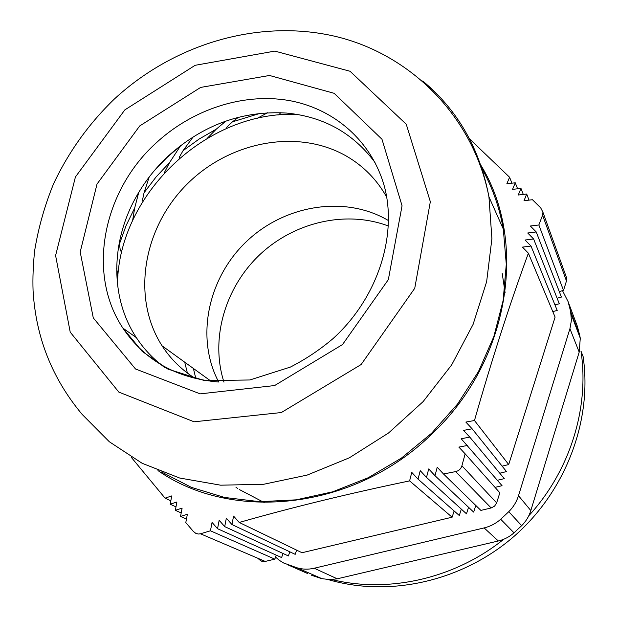 <?xml version="1.0" encoding="UTF-8"?>
<svg xmlns="http://www.w3.org/2000/svg" width="618" height="618" viewBox="0 0 618 618"><rect width="100%" height="100%" fill="white"/><g stroke="black" fill="none" stroke-linecap="round" stroke-linejoin="round"><path stroke-width="0.93" d="M498.347 540.982C504.234 539.568 509.456 536.849 514.021 532.816L500.696 519.259C495.86 523.531 490.344 526.412 484.126 527.919L498.347 540.982L337.227 578.803L314.238 568.236L484.126 527.919M508.776 511.689L521.662 525.663C525.98 521.376 529.039 516.339 530.831 510.561L518.502 495.721C516.594 501.824 513.349 507.146 508.776 511.689L500.696 519.259M518.502 495.721L569.927 328.683L579.19 352.129L530.831 510.561M562.511 290.692L568.073 301.576L570.607 311.356L571.403 320.348L569.927 328.683M314.238 568.236C308.343 569.603 302.573 569.448 296.926 567.772L283.654 562.998L279.375 560.364L275.543 557.088M579.19 352.129L580.279 338.239L579.792 335.644L570.607 311.356M307.795 573.604L287.347 564.597M296.926 567.772L321.893 578.649L330.097 579.669L337.227 578.803M264.21 502.542L239.266 489.495M237.814 488.544L235.983 487.308M119.367 242.233L119.452 243.925L126.087 225.593L134.693 207.942L138.749 192.391M119.452 243.925L120.294 250.344L121.707 252.252M149.17 177.057L144.04 192.785L156.045 177.011L169.626 162.503L180.672 145.593L166.852 157.629L154.152 170.846M144.04 192.785L142.642 199.359L142.889 201.205M193.179 136.864L183.067 150.653L199.15 139.035L216.277 129.154L225.949 121.035M183.067 150.653L179.599 156.686L179.174 158.401M238.571 117.211L232.438 121.846L260.201 113.326M232.438 121.846L227.239 126.698L226.188 128.606M278.788 114.987L280.688 112.685M257.026 118.44L267.524 112.754M207.463 138.108L216.277 129.154M164.156 173.032L169.626 162.503M132.631 220.456L134.693 207.942M117.961 275.728L116.663 268.629M148.598 178.756L148.189 178.355M568.073 301.576L577.366 326.319L579.792 335.644M521.662 525.663L514.021 532.816M320.757 578.324L311.626 575.296M223.971 382.156C210.089 338.927 224.937 287.81 259.49 254.956C294.083 222.148 345.91 209.942 388.382 226.01M210.19 381.252L209.734 380.263M195.86 378.695L193.395 368.459M529.008 200.132L526.706 194.029L524.025 200.711L532.469 199.722L540.719 207.903L542.928 212.213L542.573 215.188L566.467 280.989L566.721 278.2L565.818 275.698M566.467 280.989L563.5 290.429L559.267 291.565M552.786 311.603L557.204 310.429L531.001 246.057L525.076 240.016L533.612 238.973L527.71 232.986L536.231 231.951L561.407 297.08L557.112 298.231M533.612 238.973L559.305 303.755L554.956 304.906M499.769 473.21L506.497 471.588L472.121 428.799L465.841 422.071L474.47 420.51C491.495 360.688 509.464 304.921 528.382 253.202L555.095 317.127L508.707 464.558L502.133 466.15M495.026 487.378L502.055 485.694L461.175 438.726L469.78 437.119L504.28 478.633L497.405 480.286M461.901 465.779L465.161 453.836L499.831 492.778L496.648 502.874L461.901 465.779C460.935 468.915 458.85 470.854 455.651 471.596L491.171 507.965L494.585 506.142L496.648 502.874M491.171 507.965L480.881 510.406L443.508 473.991L455.651 471.596M475.79 505.439L473.666 512.106L434.995 475.69L437.22 467.239L443.508 473.991M468.552 507.293L466.474 513.813L426.505 477.405L428.714 468.938L434.995 475.69M461.329 509.132L459.29 515.512L418.038 479.135L420.232 470.661L426.505 477.405M454.13 510.962L452.121 517.204L301.993 552.724L239.22 522.457C291.959 507.417 348.753 493.558 409.603 480.889L411.773 472.399L418.038 479.135M296.625 550.136L295.18 554.338L231.928 524.535L233.581 516.092L239.22 522.457M289.811 551.804L288.382 555.945L224.705 526.613L226.343 518.193L231.928 524.535M283.005 553.473L281.599 557.552L217.544 528.707L219.166 520.302L224.705 526.613M276.223 555.126L274.832 559.151L265.222 561.422L200.448 533.782L198.324 534.029L195.744 533.311L193.341 531.403L185.794 522.589L187.362 514.261L180.541 516.432L186.458 519.05M258.934 559.383L261.777 561.298L265.222 561.422M274.832 559.151L210.444 530.8L212.059 522.419L217.544 528.707M200.448 533.782L210.444 530.8M469.78 437.119L463.5 430.383L472.121 428.799M465.161 453.836L458.865 447.092L467.463 445.47M474.47 420.51L508.707 464.558M452.121 517.204L409.603 480.889M536.231 231.951L530.352 226.01L538.85 224.983L563.5 290.429M528.382 253.202L522.442 247.115L531.001 246.057M526.706 194.029L518.27 195.018L520.974 188.39L512.546 189.371L515.265 182.797L506.845 183.778L509.595 177.258L511.936 183.183M520.974 188.39L523.291 194.431M515.265 182.797L517.598 188.784M175.983 506.86L170.182 504.218L176.895 501.994L175.334 510.306L182.109 508.112L180.541 516.432M175.334 510.306L181.198 512.94M170.815 500.819L165.076 498.162L171.742 495.914L170.182 504.218M538.85 224.983L542.573 215.188M509.595 177.258L469.518 138.849M131.116 457.111L165.076 498.162M505.091 292.693L502.202 273.395M480.858 165.238C528.189 241.754 509.695 361.345 431.658 434.199C354.717 509.912 232.507 522.735 157.976 470.584M164.519 367.339C153.287 359.035 143.894 349.124 136.346 337.606C109.772 297.436 110.776 241.321 136.478 196.308C144.913 181.391 155.45 168.019 168.088 156.192C202.936 124.805 242.449 110.429 286.644 113.071C323.747 116.702 353.195 133.171 374.995 162.472M124.828 109.896L195.149 65.299L274.809 51.109L350.058 71.263L406.25 124.249L430.337 201.7L414.74 288.289L361.113 364.55L281.321 412.546L194.083 421.8L118.841 392.113L70.228 332.16L55.597 255.543L75.419 176.98L124.828 109.896M480.789 166.582C491.766 185.593 499.267 206.404 503.291 229.023L506.281 264.265L503.145 300.487L493.828 336.601L478.51 371.488L457.575 404.033L431.642 433.195L401.522 458.023L368.173 477.76L332.669 491.82L296.138 499.838L259.714 501.685L224.481 497.444L191.441 487.386L161.46 471.974M528.761 515.806C570.267 470.53 589.549 407.556 580.99 351.132L583.106 356.563C592.446 420.047 566.219 490.715 514.338 536.115C462.372 581.422 389.325 597.575 328.328 579.63M331.959 579.591C388.583 593.458 454.624 578.703 503.716 539.259M503.052 227.687L502.55 227.354M388.467 220.564C345.308 194.956 285.076 204.674 246.582 241.414C207.942 278.007 195.226 337.66 218.679 382.017M195.466 378.602C181.816 370.035 170.684 359.112 162.078 345.833C131.402 298.193 142.882 229.154 185.786 185.462C228.467 141.537 297.582 127.872 346.683 156.261C363.6 166.134 376.941 179.753 386.69 197.111M187.385 373.056L184.728 362.202M297.134 114.407C207.007 110.29 118.386 194.106 117.474 284.319M155.852 143.214C192.067 109.602 242.511 92.8 288.112 100.363C333.565 108.111 371.642 140.726 384.404 186.489C397.32 234.616 378.525 297.389 333.063 338.579C319.838 349.796 305.609 359.29 290.383 367.077L249.865 379.97L204.767 380.68L167.949 369.131L142.248 351.449L122.912 328.127C86.427 273.511 102.92 191.256 155.852 143.214M218.957 382.04C176.709 378.471 144.697 360.503 122.912 328.127L136.346 337.606M139.714 125.933L97.018 184.064L80.193 252.013L93.279 317.891L135.512 368.985L200.17 393.859L274.624 385.555L342.542 344.535L388.343 279.63L402.055 205.763L381.986 139.266L334.168 93.318L269.502 75.473L200.641 87.416L139.714 125.933M422.697 80.981C457.76 110.089 479.846 148.706 488.938 196.825L491.905 238.672L486.629 281.746L473.094 324.388L451.673 364.898L423.121 401.607L388.537 432.994L349.348 457.807L307.146 475.087L263.67 484.273L220.626 485.184L179.629 478.015L142.132 463.276L109.347 441.77L82.217 414.477C52.213 378.641 35.829 337.382 33.071 290.699C32.63 278.015 33.163 264.635 34.662 250.576C38.432 227.625 44.743 205.338 53.604 183.708C68.706 151.734 89.046 123.43 114.624 98.787C173.202 44.875 255.736 19.305 331.588 35.535C407.077 51.742 472.863 113.789 488.938 196.825L503.291 229.023M571.117 314.083L580.279 338.239M566.721 278.2L542.928 212.213M162.078 345.833L211.279 381.376"/></g></svg>
